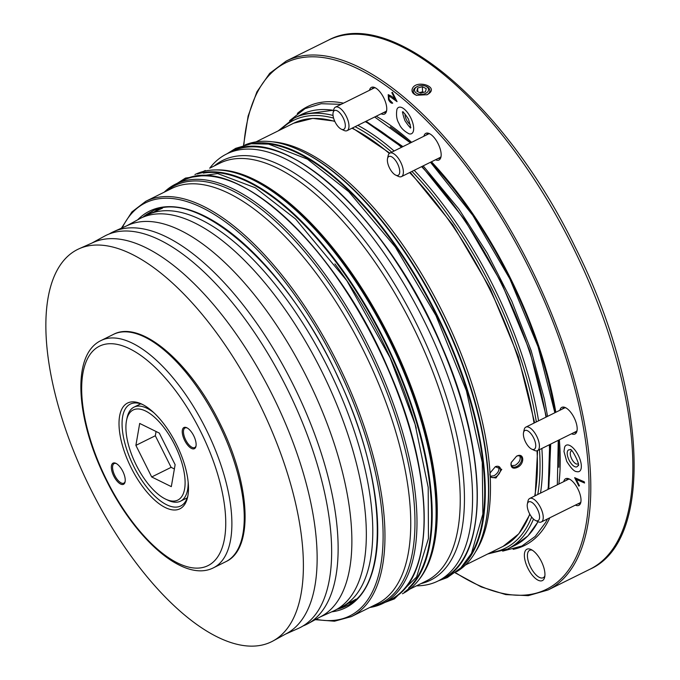<?xml version="1.0" encoding="UTF-8"?>
<svg xmlns="http://www.w3.org/2000/svg" width="680" height="680" viewBox="0 0 680 680"><rect width="100%" height="100%" fill="white"/><g stroke="black" fill="none" stroke-linecap="round" stroke-linejoin="round"><path stroke-width="1.02" d="M576.759 471.614A14.646 6.324 -116.3 0 0 578.399 455.549A14.646 6.324 -116.3 0 0 564.63 447.125L563.975 451.512L566.737 461.363C571.072 468.341 574.413 471.758 576.759 471.614M396.942 109.31A14.662 6.332 63.7 0 1 410.72 117.751A14.662 6.332 63.7 0 1 409.079 133.832C403.877 131.061 400.537 127.644 399.05 123.573C396.686 119.867 395.981 115.115 396.942 109.31M527.901 568.284A17.485 7.557 -116.3 0 0 544.706 577.039A17.485 7.557 -116.3 0 0 541.424 561.544A17.485 7.557 -116.3 0 0 531.088 549.534A17.485 7.557 -116.3 0 0 527.901 568.284M388.875 95.854L389.147 99.424L392.7 103.147C391.391 103.522 389.997 102.365 388.51 99.671L388.212 94.647L391.714 96.356L394.986 98.991L391.825 92.616L392.428 92.31L397.052 101.617L388.875 95.854L397.035 101.584M431.451 161.772A244.8 105.774 63.7 0 1 510.603 278.553A244.8 105.774 63.7 0 1 555.832 412.275M559.36 439.798A244.8 105.774 63.7 0 1 558.85 484.041M549.822 517.777A244.8 105.774 63.7 0 1 513.128 549.346M297.347 113.458A244.8 105.774 63.7 0 1 343.493 103.165M376.201 116.237A244.8 105.774 63.7 0 1 411.604 142.332M435.531 159.757A14.858 6.417 -116.3 0 0 440.963 156.987A14.858 6.417 -116.3 0 0 438.166 143.811A14.858 6.417 -116.3 0 0 429.386 133.612A14.858 6.417 -116.3 0 0 423.895 136.246M381.123 113.798A14.858 6.417 -116.3 0 0 386.554 111.027A14.858 6.417 -116.3 0 0 383.767 97.86A14.858 6.417 -116.3 0 0 374.986 87.652A14.858 6.417 -116.3 0 0 369.486 90.296M575.382 505.121A14.858 6.417 -116.3 0 0 580.813 502.35A14.858 6.417 -116.3 0 0 578.017 489.183A14.858 6.417 -116.3 0 0 569.236 478.975A14.858 6.417 -116.3 0 0 563.745 481.618M571.548 433.763A14.858 6.417 -116.3 0 0 576.98 430.993A14.858 6.417 -116.3 0 0 574.192 417.826A14.858 6.417 -116.3 0 0 565.403 407.618A14.858 6.417 -116.3 0 0 559.912 410.252M576.292 479.442L579.445 485.792L578.833 486.098L574.651 477.666L584.281 481.822L584.562 483.012L576.292 479.442L584.477 482.647M369.784 607.486A233.886 101.056 -116.3 0 0 383.112 603.33A233.886 101.056 -116.3 0 0 383.333 603.219A233.886 101.056 -116.3 0 0 369.784 348.627A233.886 101.056 -116.3 0 0 175.576 184.119A233.886 101.056 -116.3 0 0 164.194 192.194M152.643 211.131A219.895 95.013 -116.3 0 0 146.208 215.5M340.349 607.665A219.895 95.013 -116.3 0 0 347.726 605.192M337.798 608.753A218.799 94.537 -116.3 0 0 342.601 606.517A218.799 94.537 -116.3 0 0 328.5 368.781A218.799 94.537 -116.3 0 0 193.511 216.427A218.799 94.537 -116.3 0 0 148.478 214.404A218.799 94.537 -116.3 0 0 143.794 216.861M126.65 225.862L139 219.096A218.799 94.537 63.7 0 1 322.056 371.969A218.799 94.537 63.7 0 1 333.115 611.21L320.246 616.93M113.781 231.582L128.197 225.174A218.144 94.257 63.7 0 1 307.675 379.091A218.144 94.257 63.7 0 1 341.929 470.033A218.144 94.257 63.7 0 1 321.733 616.114L307.904 623.696A218.799 94.537 -116.3 0 0 328.159 477.173A218.799 94.537 -116.3 0 0 293.802 385.959A218.799 94.537 -116.3 0 0 113.781 231.582A218.799 94.537 -116.3 0 0 109.097 234.039M303.101 625.932A218.799 94.537 -116.3 0 0 307.904 623.696M91.953 243.041L104.303 236.275A218.799 94.537 63.7 0 1 289.603 393.712A218.799 94.537 63.7 0 1 298.418 628.388L285.549 634.108M79.084 248.761L93.5 242.352A218.144 94.257 63.7 0 1 191.947 281.546A218.144 94.257 63.7 0 1 272.977 396.262A218.144 94.257 63.7 0 1 275.213 400.817A218.144 94.257 63.7 0 1 287.036 633.292L273.207 640.866A218.799 94.537 -116.3 0 0 259.106 403.129A218.799 94.537 -116.3 0 0 177.828 288.065A218.799 94.537 -116.3 0 0 79.084 248.761A218.799 94.537 -116.3 0 0 89.896 487.509A218.799 94.537 -116.3 0 0 273.207 640.866M123.539 484.287A11.806 5.1 -116.3 0 0 125.078 481.916A11.806 5.1 -116.3 0 0 122.859 471.452A11.806 5.1 -116.3 0 0 115.889 463.344A11.806 5.1 -116.3 0 0 112.574 473.305A11.806 5.1 -116.3 0 0 123.539 484.287M194.438 448.673A11.806 5.1 -116.3 0 0 195.968 446.301A11.806 5.1 -116.3 0 0 193.757 435.837A11.806 5.1 -116.3 0 0 186.779 427.737A11.806 5.1 -116.3 0 0 183.464 437.69A11.806 5.1 -116.3 0 0 194.438 448.673M179.979 508.767A59.016 25.5 -116.3 0 0 187.671 496.91A59.016 25.5 -116.3 0 0 176.588 444.592A59.016 25.5 -116.3 0 0 141.703 404.065A59.016 25.5 -116.3 0 0 125.145 453.858A59.016 25.5 -116.3 0 0 179.979 508.767M116.34 463.581A10.931 4.726 -116.3 0 0 114.146 463.565A10.931 4.726 -116.3 0 0 114.767 475.456A10.931 4.726 -116.3 0 0 123.845 483.157A10.931 4.726 -116.3 0 0 125.162 481.406M187.238 427.975A10.931 4.726 -116.3 0 0 185.045 427.958A10.931 4.726 -116.3 0 0 185.657 439.85A10.931 4.726 -116.3 0 0 194.744 447.55A10.931 4.726 -116.3 0 0 194.752 447.542A10.931 4.726 -116.3 0 0 196.061 445.8M142.826 404.617A56.831 24.556 -116.3 0 0 130.288 404.099A56.831 24.556 -116.3 0 0 133.501 465.927A56.831 24.556 -116.3 0 0 180.719 505.962A56.831 24.556 -116.3 0 0 180.778 505.937A56.831 24.556 -116.3 0 0 187.909 495.677M165.758 499.196A50.277 21.726 -116.3 0 0 184.612 488.92A50.277 21.726 -116.3 0 0 161.415 424.397A50.277 21.726 -116.3 0 0 126.599 420.104A50.277 21.726 -116.3 0 0 136.034 464.669A50.277 21.726 -116.3 0 0 165.758 499.196L167.969 500.242A52.462 22.669 -116.3 0 0 180.548 501.168A52.462 22.669 -116.3 0 0 187.646 489.523A52.462 22.669 -116.3 0 0 188.156 481.975M153.875 412.734A52.462 22.669 -116.3 0 0 133.994 407.142A52.462 22.669 -116.3 0 0 127.109 417.707L126.599 420.104M139.689 423.436L135.889 445.375L151.7 476.969L171.317 486.633L175.125 464.687L159.307 433.092L139.689 423.436M156.06 431.494L155.32 435.752L135.889 445.375M151.7 476.969L171.131 467.356L174.386 468.954M171.131 467.356L155.32 435.752M416.466 585.837A238.255 102.944 -116.3 0 0 438.048 581.009A238.255 102.944 -116.3 0 0 438.277 580.899A238.255 102.944 -116.3 0 0 424.473 321.547A238.255 102.944 -116.3 0 0 226.635 153.969A238.255 102.944 -116.3 0 0 209.703 168.206M205.292 170.493L203.192 171.505M402.45 593.75A233.886 101.056 -116.3 0 0 423.19 573.299A233.886 101.056 -116.3 0 0 388.994 339.447A233.886 101.056 -116.3 0 0 223.762 170.451A233.886 101.056 -116.3 0 0 194.922 174.547M430.61 162.189A241.536 104.363 63.7 0 1 510.051 278.843A241.536 104.363 63.7 0 1 554.999 412.692M558.34 440.3A241.536 104.363 63.7 0 1 558.832 467.279M390.311 126.871A241.536 104.363 63.7 0 1 410.575 142.843M532.253 550.179A15.3 6.613 -116.3 0 0 529.626 550.307A15.3 6.613 -116.3 0 0 530.51 566.984A15.3 6.613 -116.3 0 0 543.21 577.728A15.3 6.613 -116.3 0 0 544.901 575.722M392.717 103.139C391.408 103.513 390.014 102.357 388.535 99.662L388.51 99.671M388.535 99.662L388.229 94.639M395.012 98.983L391.825 92.616M391.841 92.608L392.428 92.31M426.334 135.04A13.549 5.856 63.7 0 1 427.457 133.994A13.549 5.856 63.7 0 1 430.075 133.977M441.082 156.221A13.549 5.856 63.7 0 1 439.484 158.287A13.549 5.856 63.7 0 1 437.971 158.55M371.926 89.088A13.549 5.856 63.7 0 1 373.056 88.034A13.549 5.856 63.7 0 1 375.666 88.017M386.682 110.262A13.549 5.856 63.7 0 1 385.084 112.328A13.549 5.856 63.7 0 1 383.562 112.591M566.185 480.412A13.549 5.856 63.7 0 1 567.307 479.358A13.549 5.856 63.7 0 1 569.925 479.34M580.941 501.585A13.549 5.856 63.7 0 1 579.335 503.65A13.549 5.856 63.7 0 1 577.821 503.914M562.351 409.046A13.549 5.856 63.7 0 1 563.482 408A13.549 5.856 63.7 0 1 566.091 407.983M577.108 430.227A13.549 5.856 63.7 0 1 575.501 432.293A13.549 5.856 63.7 0 1 573.988 432.556M412.021 89.845C411.825 92.191 413.278 93.993 416.381 95.259L427.159 94.707C441.702 86.7 414.154 78.293 412.021 89.845M416.712 86.81A8.304 5.287 -3.1 0 0 416.661 86.836A8.304 5.287 -3.1 0 0 413.312 90.822A8.304 5.287 -3.1 0 0 416.772 95.395M426.827 94.868A8.304 5.287 -3.1 0 0 429.786 91.502A8.304 5.287 -3.1 0 0 426.054 86.334L425.298 86.046A6.995 4.446 176.9 0 1 428.442 90.397A6.995 4.446 176.9 0 1 417.911 93.849A6.995 4.446 176.9 0 1 417.384 86.471A6.995 4.446 176.9 0 1 425.298 86.046M425.459 91.817L426.241 88.621L422.322 86.725L417.613 88.026L416.832 91.222L420.75 93.126L425.459 91.817M417.817 91.706L417.613 88.026M423.691 92.31L422.594 91.775L419.653 92.591M422.594 91.775L422.322 86.725M395.692 175.117L398.344 176.375A13.115 5.67 -116.3 0 0 401.489 176.605A13.115 5.67 -116.3 0 0 402.169 165.725A13.115 5.67 -116.3 0 0 393.482 153.587A13.115 5.67 -116.3 0 0 389.852 153.102A13.115 5.67 -116.3 0 0 388.127 155.745L387.515 158.619A10.489 4.53 -116.3 0 0 389.487 167.918A10.489 4.53 -116.3 0 0 395.692 175.117A10.489 4.53 -116.3 0 0 399.415 168.946A10.489 4.53 -116.3 0 0 391.799 156.893A10.489 4.53 -116.3 0 0 387.515 158.619M341.284 129.166L343.944 130.416A13.115 5.67 -116.3 0 0 347.089 130.654A13.115 5.67 -116.3 0 0 346.945 117.674A13.115 5.67 -116.3 0 0 336.676 106.879A13.115 5.67 -116.3 0 0 335.444 107.142A13.115 5.67 -116.3 0 0 333.727 109.786L333.115 112.659A10.489 4.53 -116.3 0 0 335.087 121.958A10.489 4.53 -116.3 0 0 341.284 129.166A10.489 4.53 -116.3 0 0 344.582 121.363A10.489 4.53 -116.3 0 0 335.478 110.33A10.489 4.53 -116.3 0 0 333.115 112.659M535.542 520.489L538.194 521.738A13.115 5.67 -116.3 0 0 541.34 521.976A13.115 5.67 -116.3 0 0 542.929 514.403A13.115 5.67 -116.3 0 0 537.174 502.358A13.115 5.67 -116.3 0 0 529.703 498.465A13.115 5.67 -116.3 0 0 527.977 501.109L527.365 503.982A10.489 4.53 -116.3 0 0 529.337 513.281A10.489 4.53 -116.3 0 0 535.542 520.489A10.489 4.53 -116.3 0 0 539.325 514.615A10.489 4.53 -116.3 0 0 533.188 503.379A10.489 4.53 -116.3 0 0 527.365 503.982M531.709 449.131L534.361 450.381A13.115 5.67 -116.3 0 0 537.506 450.619A13.115 5.67 -116.3 0 0 537.906 438.94A13.115 5.67 -116.3 0 0 525.869 427.108A13.115 5.67 -116.3 0 0 524.144 429.751L523.532 432.625A10.489 4.53 -116.3 0 0 525.504 441.923A10.489 4.53 -116.3 0 0 531.709 449.131A10.489 4.53 -116.3 0 0 534.539 439.977A10.489 4.53 -116.3 0 0 528.284 431.188A10.489 4.53 -116.3 0 0 523.532 432.625M519.851 455.974C520.931 459.476 519.392 462.57 515.236 465.264L511.589 465.723M498.644 466.463C499.732 469.965 498.193 473.067 494.037 475.762L490.39 476.221M456.492 571.778A238.255 102.944 -116.3 0 0 485.231 525.156A238.255 102.944 -116.3 0 0 440.504 313.947A238.255 102.944 -116.3 0 0 299.659 150.314A238.255 102.944 -116.3 0 0 245.166 144.899M511.351 462.23A6.553 4.19 130.2 0 0 512.202 466.463A6.553 4.19 130.2 0 0 516.707 466.514A6.553 4.19 130.2 0 0 521.245 461.508A6.553 4.19 130.2 0 0 520.667 456.45A6.553 4.19 130.2 0 0 516.324 456.331M517.183 467.475C513.162 469.055 511.088 467.908 510.96 464.032L511.267 462.485L516.537 456.221C524.331 451.988 525.045 464.083 517.183 467.475M490.152 472.727A6.553 4.19 130.2 0 0 491.002 476.96A6.553 4.19 130.2 0 0 495.508 477.003A6.553 4.19 130.2 0 0 500.046 471.996A6.553 4.19 130.2 0 0 499.469 466.939A6.553 4.19 130.2 0 0 495.125 466.82M495.983 477.972L490.246 477.181L490.067 472.983L495.337 466.71L501.755 469.387L495.983 477.972M405.059 114.01A7.216 3.119 -116.3 0 0 406.504 119.867A7.216 3.119 -116.3 0 0 410.261 124.525M579.19 485.919L575.212 477.904M569.101 460.181A9.401 4.063 63.7 0 1 570.146 449.854C570.996 446.233 581.375 467.05 577.932 465.57A9.401 4.063 63.7 0 1 569.101 460.181M571.787 450.883A7.216 3.119 -116.3 0 0 571.293 451.019A7.216 3.119 -116.3 0 0 571.71 458.881A7.216 3.119 -116.3 0 0 577.694 463.947A7.216 3.119 -116.3 0 0 578.102 463.641M243.839 145.248A293.777 126.931 63.7 0 1 351.747 65.951A293.777 126.931 63.7 0 1 529.508 269.059A293.777 126.931 63.7 0 1 584.001 534.454A293.777 126.931 63.7 0 1 455.413 572.611M420.937 552.483A233.444 100.87 -116.3 0 0 377.162 345.304A233.444 100.87 -116.3 0 0 238.944 184.867M390.405 599.717A233.886 101.056 -116.3 0 0 376.848 345.125A233.886 101.056 -116.3 0 0 182.648 180.625C233.537 150.986 336.991 246.44 388.654 369.971C435.106 474.538 436.135 579.385 390.405 599.717A233.886 101.056 -116.3 0 1 390.175 599.828L390.405 599.717M371.688 606.543A232.866 100.615 -116.3 0 0 381.463 603.007A232.866 100.615 -116.3 0 0 362.67 339.116A232.866 100.615 -116.3 0 0 166.099 191.258M315.24 619.675L334.509 621.206L351.399 616.59L377.188 603.823A231.693 100.113 -116.3 0 0 377.409 603.712A231.693 100.113 -116.3 0 0 363.978 351.5A231.693 100.113 -116.3 0 0 171.598 188.53L145.809 201.297L131.903 211.93L121.431 228.182M351.399 616.59A231.693 100.113 -116.3 0 0 351.628 616.479A231.693 100.113 -116.3 0 0 338.198 364.267A231.693 100.113 -116.3 0 0 145.809 201.297M316.013 619.25A230.384 99.543 -116.3 0 0 349.979 615.825A230.384 99.543 -116.3 0 0 318.945 332.308A230.384 99.543 -116.3 0 0 122.239 227.825M331.729 611.83A221.204 95.574 -116.3 0 0 345.899 607.606A221.204 95.574 -116.3 0 0 325.448 352.027A221.204 95.574 -116.3 0 0 137.666 219.827M336.872 609.306A219.895 95.013 -116.3 0 0 346.162 606.008A219.895 95.013 -116.3 0 0 346.375 605.906C390.159 587.316 387.345 480.412 338.495 378.394C288.481 266.9 195.441 185.589 151.045 211.88A219.895 95.013 -116.3 0 0 142.792 217.269M158.661 209.023A219.155 94.69 -116.3 0 0 154.598 211.684M348.466 603.296A219.155 94.69 -116.3 0 0 353.048 601.689M226.006 561.595A126.778 54.774 -116.3 0 0 218.662 423.589A126.778 54.774 -116.3 0 0 113.39 334.416C140.887 319.515 190.536 362.738 219.895 423.291C250.104 483.208 254.362 548.633 226.015 561.587L225.887 561.654A126.778 54.774 -116.3 0 0 226.006 561.595M213.639 567.715A126.778 54.774 -116.3 0 0 206.295 429.709A126.778 54.774 -116.3 0 0 101.022 340.544C70.992 354.781 76.092 419.985 106.012 479.672C135.354 539.554 184.025 582.998 213.52 567.774A126.778 54.774 -116.3 0 0 213.639 567.715M208.165 565.548A122.408 52.887 -116.3 0 0 167.458 380.528A122.408 52.887 -116.3 0 0 85.595 421.642A122.408 52.887 -116.3 0 0 208.165 565.548M473.969 530.51A237.813 102.757 -116.3 0 0 429.377 319.447A237.813 102.757 -116.3 0 0 288.575 156.018M442.875 578.62A238.255 102.944 -116.3 0 0 429.063 319.277A238.255 102.944 -116.3 0 0 231.234 151.691C283.067 121.499 388.458 218.739 441.09 344.582C488.41 451.103 489.456 557.914 442.875 578.62A238.255 102.944 -116.3 0 1 442.637 578.74L442.875 578.62M420.962 583.619A234.183 101.184 -116.3 0 0 430.763 580.065A234.183 101.184 -116.3 0 0 411.876 314.721A234.183 101.184 -116.3 0 0 214.2 165.98M409.624 589.229L426.488 580.881A233.01 100.674 -116.3 0 0 426.708 580.771A233.01 100.674 -116.3 0 0 413.202 327.131A233.01 100.674 -116.3 0 0 219.725 163.243L210.222 167.952M418.786 579.929A233.01 100.674 -116.3 0 0 390.346 338.776A233.01 100.674 -116.3 0 0 215.815 169.932M423.19 573.299L423.7 572.433A233.3 100.802 -116.3 0 0 389.58 339.15A233.3 100.802 -116.3 0 0 224.757 170.578L223.762 170.451M404.353 592.178A233.886 101.056 -116.3 0 0 385.101 341.368A233.886 101.056 -116.3 0 0 197.327 173.987M408.697 587.928A233.444 100.87 -116.3 0 0 384.582 341.632A233.444 100.87 -116.3 0 0 203.345 173.111M416.245 428.255A229.296 99.076 -116.3 0 0 334.892 263.933M243.533 145.333L248.124 116.042L256.904 91.843L269.697 73.347L286.221 61.055A295.086 127.5 63.7 0 1 531.08 268.277A295.086 127.5 63.7 0 1 548.063 589.96L528.266 595.654L505.801 594.609L481.236 586.917L455.158 572.807M286.221 61.055L328.27 40.239A295.086 127.5 63.7 0 1 573.121 247.46A295.086 127.5 63.7 0 1 590.104 569.152L548.063 589.96M468.273 558.713A237.813 102.757 -116.3 0 0 436.798 315.775A237.813 102.757 -116.3 0 0 262.692 143.446M460.666 568.055A238.255 102.944 -116.3 0 0 437.325 315.52A238.255 102.944 -116.3 0 0 250.656 143.837M529.915 514.369L518.823 533.774L503.149 546.346A236.071 102 -116.3 0 0 503.379 546.227A236.071 102 -116.3 0 0 529.737 514.054M534.71 495.992A236.071 102 -116.3 0 0 537.021 450.798M534.021 423.079A236.071 102 -116.3 0 0 409.624 172.584M389.317 153.459A236.071 102 -116.3 0 0 351.993 128.222M334.841 121.456A236.071 102 -116.3 0 0 293.683 123.216L312.757 118.388L334.696 121.133M475.447 551.99A236.071 102 -116.3 0 0 490.246 477.181M490.025 473.118A236.071 102 -116.3 0 0 410.95 256.921A236.071 102 -116.3 0 0 272.391 141.822M485.231 525.156L485.435 524.161A237.346 102.553 -116.3 0 0 440.887 313.752A237.346 102.553 -116.3 0 0 300.577 150.748L299.659 150.314M421.608 166.651A240.44 103.887 63.7 0 1 501.143 283.245A240.44 103.887 63.7 0 1 545.998 417.146M549.279 444.788A240.44 103.887 63.7 0 1 547.918 489.447M537.982 521.645A240.44 103.887 63.7 0 1 514.981 545.36L527.935 535.874L538.101 521.696M278.214 130.874L294.21 118.073L301.631 114.401A240.44 103.887 63.7 0 1 333.608 110.356M365.245 121.66A240.44 103.887 63.7 0 1 401.514 147.331M414.188 170.323A240.44 103.887 63.7 0 1 493.723 286.926A240.44 103.887 63.7 0 1 538.577 420.818M541.858 448.46A240.44 103.887 63.7 0 1 540.506 493.119M533.494 519.053A240.44 103.887 63.7 0 1 507.56 549.032L514.981 545.36M294.21 118.073A240.44 103.887 63.7 0 1 333.038 115.439M357.825 125.332A240.44 103.887 63.7 0 1 394.094 151.002M411.944 171.436A238.689 103.13 63.7 0 1 491.64 287.963A238.689 103.13 63.7 0 1 536.333 421.931M539.504 449.625A238.689 103.13 63.7 0 1 537.778 494.471M531.667 517.046A238.689 103.13 63.7 0 1 490.543 552.585M281.078 129.455A238.689 103.13 63.7 0 1 333.582 118.107M355.087 126.693A238.689 103.13 63.7 0 1 391.74 152.167M410.899 127.525C410.49 128.291 408.501 125.995 404.931 120.649C402.815 114.478 402.195 111.486 403.061 111.69L402.373 112.03C402.824 111.291 404.829 113.611 408.391 118.992C410.516 125.834 411.12 128.792 410.21 127.865M182.648 180.625L175.576 184.119M390.175 599.828L383.112 603.33M162.452 208.199L148.478 214.404M356.005 599.173L342.601 606.517M113.39 334.416L101.022 340.544M225.887 561.654L213.52 567.774M140.692 403.826L133.994 407.142M187.246 497.853L180.548 501.168M177.369 183.234L185.47 178.083L217.634 173.561L255.34 187.791L295.596 219.011L346.868 280.704L390.142 357.799L415.115 424.354L428.204 487.407L428.451 538.45L416.611 576.98L394.375 598.893L384.905 602.438M231.234 151.691L226.635 153.969M442.637 578.74L438.048 581.009M438.404 580.831L447.338 577.549L460.887 567.825L471.452 553.427L482.86 514.088L482.264 462.417L466.387 390.651L435.94 315.537L395.361 247.087L348.806 191.734L307.42 159.145L268.608 144.101L251.277 143.752L235.73 148.325L226.993 153.791M328.27 40.239C390.753 5.907 506.498 105.731 574.906 246.585C645.991 386.69 655.52 540.2 590.104 569.152M417.384 86.471L416.661 86.836M428.978 133.731L389.852 153.102M440.614 157.242L401.489 176.605M374.57 87.779L335.444 107.142M386.206 111.282L347.089 130.654M568.828 479.102L529.703 498.465M580.465 502.605L541.34 521.976M564.995 407.736L525.869 427.108M576.631 431.248L537.506 450.619M289.587 120.7L305.023 108.647L321.207 103.709L341.113 104.337M374.663 117.002L410.49 142.885M430.482 162.256L472.846 215.407L509.847 278.868L538.067 346.749L554.863 412.751M558.255 440.342L557.328 484.789M547.494 518.925L545.606 522.512L535.177 536.452L521.951 545.989L502.664 551.123M366.07 121.252L402.934 146.625M423.173 165.869L458.804 208.939L487.254 253.13L511.802 301.206L531.165 350.676L544.348 398.964L547.562 416.373M550.707 444.083L548.777 489.022M352.435 128.001L389.81 153.119M410.227 172.286L452.906 224.97L490.195 288.592L518.373 356.796L534.625 422.773M537.591 450.577L535.16 495.762M293.683 123.216L255.977 141.882M503.149 546.346L465.443 565.004M548.233 489.294L549.652 444.601M546.397 416.942L529.788 351.007L501.594 283.033L464.474 219.462L422.017 166.447M301.631 114.401L333.633 110.228M365.551 121.507L401.888 147.144M507.56 549.032L487.679 553.996"/></g></svg>
